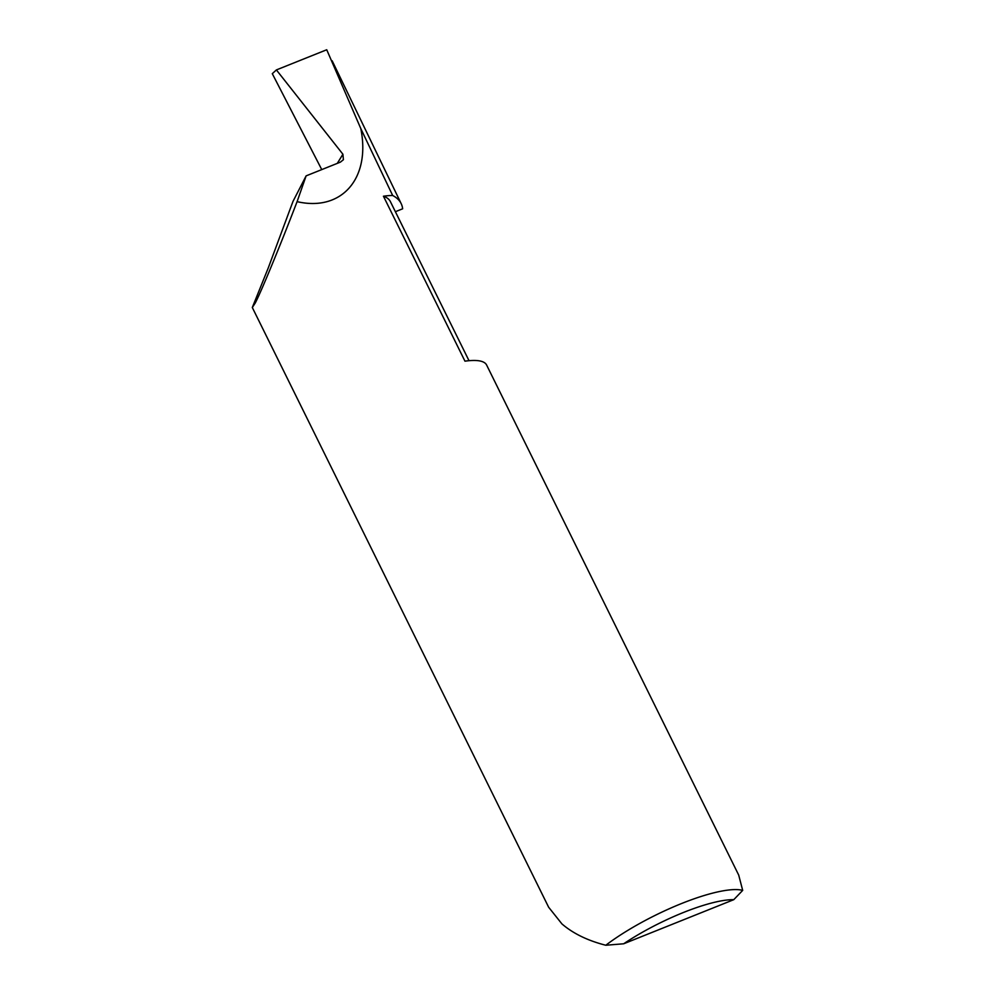 <?xml version="1.0" encoding="UTF-8"?>
<svg xmlns="http://www.w3.org/2000/svg" width="995" height="995" viewBox="0 0 995 995"><rect width="100%" height="100%" fill="white"/><g stroke="black" fill="none" stroke-linecap="round" stroke-linejoin="round"><path stroke-width="1.49" d="M252.307 307.505L255.143 303.189C260.665 292.99 279.831 246.573 297.095 201.649L306.124 175.866L292.99 201.413L268.327 267.755L252.307 307.505L548.643 907.229L561.926 923.907C573.108 933.521 587.734 940.636 605.793 945.25A92.311 22.176 -26.3 0 1 742.693 890.388L738.7 875.078L486.617 365.028A92.311 22.176 153.7 0 0 464.963 361.173L383.436 196.214A144.014 34.589 -26.3 0 1 390.401 201.637L469.018 360.7M337.28 163.379L342.914 154.237L343.399 159.735L340.377 162.135L306.124 175.866M383.436 196.214A92.311 22.176 -26.3 0 1 392.677 195.505A260.939 62.685 -26.3 0 1 401.196 203.676A260.939 62.685 -26.3 0 1 402.652 208.801L395.376 211.711M297.095 201.649C341.658 211.935 370.874 178.428 360.799 128.579L392.677 195.505M360.799 128.579L326.733 49.75L276.386 69.924L272.294 73.68L321.758 169.598M342.914 154.237L276.386 69.924M742.693 890.388L733.775 899.667L623.666 943.782L605.793 945.25M733.775 899.667A84.923 20.397 153.7 0 0 623.666 943.782M401.196 203.676L332.156 60.77"/></g></svg>
